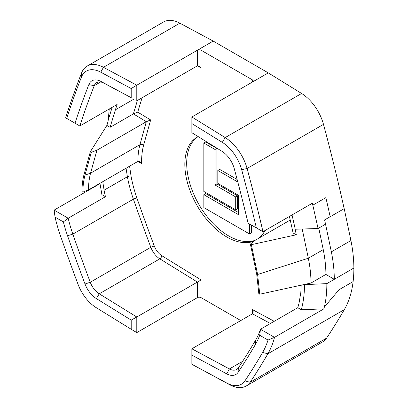 <?xml version="1.0" encoding="UTF-8"?>
<svg xmlns="http://www.w3.org/2000/svg" width="408" height="408" viewBox="0 0 408 408"><rect width="100%" height="100%" fill="white"/><g stroke="black" fill="none" stroke-linecap="round" stroke-linejoin="round"><path stroke-width="0.61" d="M198.181 136.614A59.298 34.236 -120 0 0 197.11 137.19A59.298 34.236 -120 0 0 195.891 203.49A59.298 34.236 -120 0 0 253.812 241.154M259.131 238.007A59.298 34.236 -120 0 0 264.945 230.591M252.43 79.876A2.637 1.52 180 0 1 253.2 80.952A2.637 1.52 180 0 1 252.43 82.028L252.43 79.876L201.088 50.23L201.088 67.922L197.288 65.882M129.581 166.199L131.055 176.2A104.759 60.481 -120 0 0 136.92 198.069A1317.07 760.415 -120 0 0 154.321 246.106A12.521 7.227 -120 0 0 161.752 255.658L201.088 279.954L136.792 316.996L136.792 332.607L197.36 297.641L197.36 282.03L159.824 258.845A15.152 8.752 60 0 1 150.827 247.289A1319.707 761.935 60 0 1 133.391 199.15A107.396 62.006 60 0 1 127.383 176.735L126.067 168.229M201.088 279.954L201.088 297.641L240.776 320.555M318.781 228.092L323.253 249.63C324.987 258.264 325.875 266.531 325.91 274.421L311.003 283.03L259.753 294.219L257.616 274.482L251.348 244.678L296.32 234.779L293.117 233.014L289.435 216.449M302.221 229.082L308.341 258.238C310.08 266.873 310.967 275.14 311.003 283.03M312.819 205.173L318.067 228.506L325.518 224.201L324.584 219.932L330.174 216.704A1338.816 772.966 -120 0 0 325.865 197.64L312.819 205.173L312.36 203.215L262.976 231.724L256.377 227.914A1334.859 770.687 -120 0 0 241.664 169.708A30.309 17.498 -120 0 0 222.304 142.367L191.862 123.563L191.862 132.717L222.029 151.348A19.105 11.031 60 0 1 234.233 168.586A1323.659 764.22 60 0 1 248.074 223.12L256.377 227.914M318.067 228.506L295.111 229.24L296.32 234.779M191.862 355.139L191.862 364.288L226.981 383.148A30.309 17.498 -120 0 0 244.912 380.899A1334.859 770.687 -120 0 0 262.604 352.481A122.548 70.752 -120 0 0 268.025 340.058L259.702 335.249A111.348 64.285 60 0 1 255.536 344.281A1323.659 764.22 60 0 1 238.048 372.371A19.105 11.031 60 0 1 226.705 373.845L191.862 355.139L191.862 348.794L252.43 313.823L253.2 312.14L252.43 309.595L274.222 321.3M191.862 348.794L229.403 368.949A15.152 8.752 -120 0 0 236.604 369.495A15.152 8.752 -120 0 0 238.399 367.781A1319.707 761.935 -120 0 0 255.831 339.777A107.396 62.006 -120 0 0 260.472 329.241L274.523 337.355A126.5 73.037 60 0 1 267.898 353.762A1338.816 772.966 60 0 1 250.181 382.22A34.262 19.783 60 0 1 246.157 386.039A34.262 19.783 60 0 1 229.872 384.815L191.862 364.288M344.148 208.636A1338.816 772.966 -120 0 0 323.488 124.379A34.262 19.783 -120 0 0 301.604 93.473L268.27 72.884L191.862 116.994L225.201 137.583A34.262 19.783 60 0 1 247.08 168.494A1338.816 772.966 60 0 1 262.976 231.724M268.27 72.884L213.2 41.086L197.36 50.23A2.637 1.52 180 0 1 201.088 50.23M201.088 297.641A2.637 1.52 0 0 0 197.36 297.641M246.157 386.039L322.565 341.93A34.262 19.783 -120 0 0 326.619 338.059A1338.816 772.966 -120 0 0 344.306 309.647A126.5 73.037 -120 0 0 353.114 281.596L339.135 289.665L324.365 307.015L323.881 308.856L274.523 337.355L268.025 340.058M213.2 41.086L179.867 23.185A34.262 19.783 -120 0 0 163.583 21.961L87.174 66.071A34.262 19.783 60 0 1 103.459 67.3L136.792 85.201L197.36 50.23L197.36 65.841L199.175 65.979L201.088 67.922M330.23 216.719L344.204 208.651L350.931 240.552C352.854 250.119 353.833 259.279 353.869 268.025C353.879 272.855 353.629 277.379 353.114 281.596M323.881 308.856L301.303 309.779C303.404 302.16 304.465 293.785 304.48 284.656L326.844 283.621C326.879 292.036 326.053 299.834 324.365 307.015M301.303 309.779L297.743 307.719L260.472 329.241L259.702 335.249M297.743 307.719A107.396 62.006 -120 0 0 299.115 302.782L300.808 292.561L301.201 285.166M326.844 283.621L353.864 268.025M325.91 274.441L334.295 279.317C334.264 270.591 333.285 261.431 331.362 251.848L350.931 240.552M290.246 220.04L254.077 240.924L250.385 244.147L251.348 244.678M250.385 244.147L256.714 274.237L258.825 293.673L259.753 294.219M295.28 229.337L292.046 214.94M191.862 123.563L191.862 116.994M324.64 219.948L331.362 251.848M106.881 125.409L90.357 151.73L91.321 152.311L96.946 150.205L146.329 121.691L133.375 113.888L110.084 127.337L106.881 125.409L108.089 121.263L109.252 109.007M55.039 217.092L54.131 210.11L68.187 218.224A107.396 62.006 -120 0 0 72.828 234.121A1319.707 761.935 -120 0 0 90.26 282.254A15.152 8.752 -120 0 0 99.256 293.811L136.792 316.996L131.203 320.117L96.364 298.595A19.105 11.031 60 0 1 85.022 284.024A1323.659 764.22 60 0 1 67.534 235.742A111.348 64.285 60 0 1 63.367 221.896L55.039 217.092A122.548 70.752 -120 0 0 60.46 235.773A1334.859 770.687 -120 0 0 78.157 284.621A30.309 17.498 -120 0 0 96.089 307.576L131.203 329.266L131.203 320.117M131.203 88.541L100.761 72.196A30.309 17.498 -120 0 0 81.406 77.183A1334.859 770.687 -120 0 0 66.688 118.397L74.996 123.196A1323.659 764.22 60 0 1 88.832 84.64A19.105 11.031 60 0 1 101.036 81.493L131.203 97.691L131.203 88.541L136.792 85.201L136.792 100.812L197.36 65.841M131.203 97.691L103.933 83.161A15.152 8.752 -120 0 0 96.727 82.62A15.152 8.752 -120 0 0 94.253 85.654A1319.707 761.935 -120 0 0 79.835 125.99L117.111 104.474A1319.707 761.935 -120 0 0 115.403 109.788L133.773 99.185M66.688 118.397L65.678 117.815A1338.816 772.966 60 0 1 81.575 72.94A34.262 19.783 60 0 1 87.174 66.071M54.131 210.11L99.991 183.636M99.945 183.309L101.898 194.652L105.458 196.707L68.187 218.224L63.367 221.896M102.77 181.677L104.086 190.184A107.396 62.006 -120 0 0 105.458 196.707M96.946 150.205L90.551 173.196C89.209 178.337 88.516 183.916 88.47 189.934L137.853 161.425L139.709 161.599L141.586 163.567L137.843 161.43M88.47 189.934L82.875 192.091C82.931 185.91 83.635 180.244 84.992 175.093L91.321 152.311M90.357 151.73L84.089 174.298C82.707 179.571 81.993 185.324 81.947 191.561L82.875 192.091M110.084 127.337L115.403 109.788M112.144 107.34L107.921 121.166M131.203 329.266L136.792 332.607M79.835 125.99L74.996 123.196M137.853 161.425C137.904 155.371 138.598 149.792 139.934 144.682L146.329 121.691L150.659 119.952L143.601 145.197C142.147 150.761 141.479 156.886 141.586 163.567M137.409 100.455L133.375 113.888L137.705 112.144L150.659 119.952M215.016 184.992L235.702 196.936L235.702 209.845L203.837 191.449L203.837 143.029L205.698 141.953L216.883 148.41L215.016 149.486L215.016 184.992L216.883 183.916L216.883 148.41M203.837 143.029L215.016 149.486M235.702 196.936L237.568 195.86L216.883 183.916M235.702 209.845L237.568 208.769L237.568 195.86M249.681 224.048L249.681 234.054L203.837 207.585L203.837 194.677L205.698 193.601L238.496 212.537M203.837 194.677L238.496 214.69L238.496 195.32L217.811 183.381L217.811 170.468L219.677 169.391L237.135 179.474M217.811 170.468L237.803 182.009M249.681 234.054L251.542 232.978L251.542 225.124M255.27 240.236A59.298 34.236 60 0 1 198.023 202.904A59.298 34.236 60 0 1 198.053 136.675M142.081 97.757L137.705 112.144M270.428 323.488L252.43 313.823L252.43 309.595M323.253 249.63L308.341 258.238L257.616 274.482M242.632 361.31L229.403 368.949L226.705 373.845M323.488 124.379L247.08 168.494L241.664 169.708M301.604 93.473L225.201 137.583L222.304 142.367M326.548 338.161L250.145 382.27L244.912 380.899M344.306 309.647L267.898 353.762L262.604 352.481M255.831 339.777L255.536 344.281M238.399 367.781L238.048 372.371M229.872 384.815L226.981 383.148M96.364 298.595L99.256 293.811L159.824 258.845A2.637 1.469 121.7 0 0 161.752 255.658M100.761 72.196L103.459 67.3L179.867 23.185M104.086 190.184L127.383 176.735A2.637 1.122 -10.5 0 1 131.055 176.2M67.534 235.742L72.828 234.121L133.391 199.15A2.637 0.673 -19.2 0 1 136.92 198.069M85.022 284.024L90.26 282.254L150.827 247.289A2.637 0.592 -20.6 0 1 154.321 246.106M84.992 175.093L90.551 173.196L139.934 144.682A2.637 1.856 -165.3 0 1 143.601 145.197M88.832 84.64L94.253 85.654L100.597 81.993M81.406 77.183L81.575 72.94M101.036 81.493L103.933 83.161M253.2 311.712L253.2 312.14M199.548 66.183L199.175 65.979"/></g></svg>
